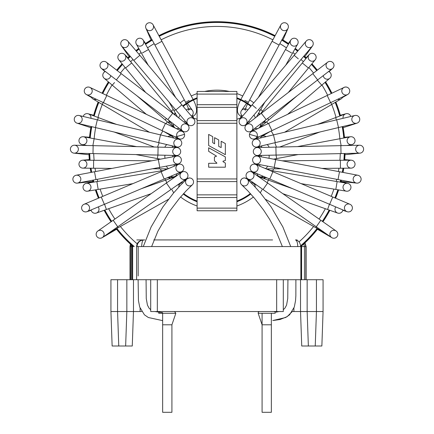 <?xml version="1.0" encoding="UTF-8"?>
<svg xmlns="http://www.w3.org/2000/svg" width="434" height="434" viewBox="0 0 434 434"><rect width="100%" height="100%" fill="white"/><g stroke="black" fill="none" stroke-linecap="round" stroke-linejoin="round"><path stroke-width="0.65" d="M262.082 412.3L271.358 412.3L262.082 412.3L262.082 313.288L258.17 313.288L275.27 313.288M162.642 412.3L171.918 412.3L162.642 412.3L162.642 313.288M162.642 320.628L148.352 317.514L144.424 314.813L139.705 307.071L138.451 300.588L138.11 279.713L133.471 279.713L133.471 311.536L133.471 279.713L133.471 311.536L132.267 346.006L133.471 311.536L126.847 311.536L126.842 279.713L110.93 279.713L110.93 311.536L112.135 346.006L118.759 346.006L112.135 346.006L110.93 311.536L110.93 279.713M132.267 346.006L133.471 311.536L126.842 311.536L125.643 346.006L132.267 346.006L133.471 311.536L132.267 346.006L133.471 311.536L141.717 311.536M136.797 239.937L143.573 239.937C139.184 240.414 136.856 242.622 136.596 246.566L136.612 279.713L157.336 279.713L157.336 311.536L150.707 311.536L150.707 279.713L283.293 279.713L283.293 311.536L276.664 311.536L276.664 279.713M157.336 311.536L276.664 311.536M295.89 279.713L295.863 295.706L295.549 300.588L294.295 307.071L289.576 314.813L285.648 317.514L272.802 320.542L280.049 319.5L287.145 316.663L292.283 311.536L300.529 311.536L300.529 279.713L300.529 311.536L301.733 346.006L300.529 311.536L300.529 279.713L323.07 279.713L323.07 311.536L316.44 311.536L315.241 346.006L301.733 346.006L300.529 311.536L301.733 346.006L300.529 311.536L300.529 279.713L283.293 279.713M308.357 346.006L307.153 311.536L316.44 311.536L316.44 279.713M307.158 311.536L300.529 311.536L307.153 311.536L307.158 279.713M323.07 279.713L323.07 311.536L321.865 346.006L323.07 311.536L321.865 346.006L323.07 311.536L321.865 346.006L315.241 346.006M323.07 311.536L316.446 311.536M118.759 346.006L125.643 346.006L118.759 346.006L117.56 311.536L110.93 311.536L112.135 346.006M133.471 279.713L126.842 279.713M117.56 279.713L117.56 311.536L126.842 311.536M117.554 311.536L110.93 311.536M197.112 98.475A55.026 55.026 0 0 0 183.17 106.384M175.58 113.556A55.026 55.026 0 0 0 174.577 114.739M169.71 121.645A55.026 55.026 0 0 0 168.875 123.099M165.403 168.891A55.026 55.026 0 0 0 165.734 169.77M169.482 177.528A55.026 55.026 0 0 0 170.09 178.537M183.647 193.542A55.026 55.026 0 0 0 197.112 201.083M236.888 201.083A55.026 55.026 0 0 0 250.353 193.542M263.91 178.537A55.026 55.026 0 0 0 264.518 177.528M268.266 169.77A55.026 55.026 0 0 0 268.597 168.891M265.125 123.099A55.026 55.026 0 0 0 264.29 121.645M259.423 114.739A55.026 55.026 0 0 0 258.42 113.556M250.83 106.384A55.026 55.026 0 0 0 236.888 98.475M218.709 146.394L218.709 139.927L214.57 137.659L214.57 143.806L212.714 142.656L212.714 136.645L208.651 134.421L208.651 145.536L225.349 154.678L225.349 143.556L221.177 141.278L221.177 147.555L218.709 146.394M216.848 163.021L216.848 163.303L208.651 163.303L208.651 167.198L225.349 167.198L225.349 163.054L223.038 161.698L223.038 161.139L225.349 160.569L225.349 156.896L208.651 147.761L208.651 151.336L216.555 156.164L214.434 157.005L214.434 160.819L216.848 163.021M197.112 208.119L236.888 208.119L236.888 210.767L197.112 210.767L197.112 194.861L236.888 194.861L236.888 181.602L197.112 181.602L197.112 194.861M236.888 208.119L236.888 194.861M236.888 181.602L236.888 107.35L197.112 107.35L197.112 181.602M197.112 120.609L236.888 120.609M236.888 107.35L236.888 91.438L197.112 91.438L197.112 107.35M344.395 137.893A127.949 127.949 0 0 0 342.817 126.544M340.359 115.835A127.949 127.949 0 0 0 335.726 102.088M331.793 93.272A127.949 127.949 0 0 0 325.495 81.961M317.216 70.232A127.949 127.949 0 0 0 311.845 63.906M306.29 58.14A127.949 127.949 0 0 0 304.012 55.975M298.017 50.751A127.949 127.949 0 0 0 295.191 48.505M288.702 43.812A127.949 127.949 0 0 0 282.019 39.586M275.048 35.756A127.949 127.949 0 0 0 158.952 35.756M151.981 39.586A127.949 127.949 0 0 0 145.298 43.812M138.809 48.505A127.949 127.949 0 0 0 135.983 50.751M129.988 55.975A127.949 127.949 0 0 0 127.71 58.14M122.155 63.906A127.949 127.949 0 0 0 116.784 70.232M108.505 81.961A127.949 127.949 0 0 0 102.207 93.272M98.274 102.088A127.949 127.949 0 0 0 93.641 115.835M91.183 126.544A127.949 127.949 0 0 0 89.605 137.893M89.106 153.506A127.949 127.949 0 0 0 89.48 160.244M90.386 168.208A127.949 127.949 0 0 0 91.069 172.401M92.719 180.186A127.949 127.949 0 0 0 93.229 182.188M95.502 189.875A127.949 127.949 0 0 0 98.551 198.148M104.252 210.262A127.949 127.949 0 0 0 111.169 221.682M116.35 228.772A127.949 127.949 0 0 0 133.319 246.566M300.681 246.566A127.949 127.949 0 0 0 317.65 228.772M322.831 221.682A127.949 127.949 0 0 0 329.748 210.262M335.449 198.148A127.949 127.949 0 0 0 338.498 189.875M340.771 182.188A127.949 127.949 0 0 0 341.281 180.186M342.931 172.401A127.949 127.949 0 0 0 343.614 168.208M344.52 160.244A127.949 127.949 0 0 0 344.894 153.506M344.525 137.871A128.079 128.079 0 0 0 342.947 126.516M340.484 115.786A128.079 128.079 0 0 0 335.84 102.017M331.912 93.212A128.079 128.079 0 0 0 325.598 81.874M317.319 70.156A128.079 128.079 0 0 0 311.932 63.803M306.377 58.037A128.079 128.079 0 0 0 304.098 55.877M298.104 50.648A128.079 128.079 0 0 0 295.256 48.386M288.767 43.698A128.079 128.079 0 0 0 282.084 39.467M275.107 35.642A128.079 128.079 0 0 0 158.893 35.642M151.916 39.467A128.079 128.079 0 0 0 145.233 43.698M138.744 48.386A128.079 128.079 0 0 0 135.896 50.648M129.902 55.877A128.079 128.079 0 0 0 127.623 58.037M122.068 63.803A128.079 128.079 0 0 0 116.681 70.156M108.402 81.874A128.079 128.079 0 0 0 102.088 93.212M98.16 102.017A128.079 128.079 0 0 0 93.516 115.786M91.053 126.516A128.079 128.079 0 0 0 89.475 137.871M88.975 153.506A128.079 128.079 0 0 0 89.35 160.238M90.256 168.202A128.079 128.079 0 0 0 90.939 172.428M92.588 180.213A128.079 128.079 0 0 0 93.098 182.215M95.366 189.897A128.079 128.079 0 0 0 98.426 198.197M104.127 210.306A128.079 128.079 0 0 0 111.061 221.758M116.231 228.837A128.079 128.079 0 0 0 133.119 246.566M300.881 246.566A128.079 128.079 0 0 0 317.769 228.837M322.939 221.758A128.079 128.079 0 0 0 329.873 210.306M335.574 198.197A128.079 128.079 0 0 0 338.634 189.897M340.902 182.215A128.079 128.079 0 0 0 341.412 180.213M343.061 172.428A128.079 128.079 0 0 0 343.744 168.202M344.65 160.238A128.079 128.079 0 0 0 345.025 153.506M186.316 110.095A3.977 3.977 0 0 1 192.501 110.507A3.977 3.977 0 0 1 191.421 116.117M145.564 43.471L143.068 39.912A3.977 3.977 0 0 0 137.529 38.935A3.977 3.977 0 0 0 136.553 44.474M138.451 45.928A3.977 3.977 0 0 0 143.274 40.237A3.977 3.977 0 0 0 137.855 38.729A3.977 3.977 0 0 0 138.451 45.928A3.977 3.977 0 0 0 143.274 40.237A3.977 3.977 0 0 0 137.855 38.729A3.977 3.977 0 0 0 138.451 45.928M178.808 117.999A3.977 3.977 0 0 1 180.197 115.184M185.345 121.254A3.977 3.977 0 0 1 184 121.997M145.716 92.513L125.551 68.029L131.686 62.973L125.551 68.029L118.77 59.8A3.977 3.977 0 0 0 122.605 61.178A3.977 3.977 0 0 0 124.911 54.744A3.977 3.977 0 0 0 119.312 54.201A3.977 3.977 0 0 0 122.605 61.178A3.977 3.977 0 0 0 124.911 54.744L124.911 54.744A3.977 3.977 0 0 0 119.312 54.201A3.977 3.977 0 0 0 119.03 60.082M179.09 128.252A3.977 3.977 0 0 1 173.454 123.912M104.48 78.5A3.977 3.977 0 0 1 105.397 71.507A3.977 3.977 0 0 0 104.176 78.266A3.977 3.977 0 0 0 110.724 75.608A3.977 3.977 0 0 1 109.428 78.191A3.977 3.977 0 0 0 110.724 75.608M173.22 135.956A3.977 3.977 0 0 1 169.998 134.421M171.457 135.582A3.977 3.977 0 0 1 170.557 135.001A3.977 3.977 0 0 0 171.457 135.582L168.099 134.014M91.281 96.874A3.977 3.977 0 0 0 93.012 98.985A3.977 3.977 0 0 1 91.281 96.874A3.977 3.977 0 0 0 93.353 99.164M93.012 98.985A3.977 3.977 0 0 0 96.375 99.299A3.977 3.977 0 0 1 93.012 98.985L102.196 104.399L103.265 102.587M167.958 136.656A3.977 3.977 0 0 1 173.768 138.045A3.977 3.977 0 0 0 171.284 136.064A3.977 3.977 0 0 1 173.768 138.045M90.869 116.627A3.977 3.977 0 0 0 88.406 113.876A3.977 3.977 0 0 1 90.923 118.308A3.977 3.977 0 0 0 88.406 113.876A3.977 3.977 0 0 0 83.198 116.464A3.977 3.977 0 0 1 88.042 113.757L93.657 115.265M164.925 147.272A3.977 3.977 0 0 1 166.52 144.945A3.977 3.977 0 0 0 164.925 147.272A3.977 3.977 0 0 1 167.074 144.625M171.94 145.786A3.977 3.977 0 0 1 172.694 147.446A3.977 3.977 0 0 0 171.94 145.786A3.977 3.977 0 0 1 172.694 147.446M89.534 137.285L83.285 136.737A3.977 3.977 0 0 0 78.972 140.356A3.977 3.977 0 0 0 82.59 144.663M85.737 137.876A3.977 3.977 0 0 0 79.026 139.976A3.977 3.977 0 0 0 86.458 142.547A3.977 3.977 0 0 0 83.664 136.791A3.977 3.977 0 0 0 79.026 139.976A3.977 3.977 0 0 0 86.458 142.547A3.977 3.977 0 0 0 85.737 137.876M172.569 155.399A3.977 3.977 0 0 1 172.765 156.82M165.159 158.269A3.977 3.977 0 0 1 165.072 155.231A3.977 3.977 0 0 0 165.159 158.269A3.977 3.977 0 0 1 165.072 155.231M83.881 160.298A3.977 3.977 0 0 0 78.961 164.128A3.977 3.977 0 0 0 82.905 168.137A3.977 3.977 0 0 0 83.881 160.298A3.977 3.977 0 0 0 78.961 164.128A3.977 3.977 0 0 0 82.905 168.137A3.977 3.977 0 0 0 83.881 160.298M174.218 164.638A3.977 3.977 0 0 1 174.007 166.271A3.977 3.977 0 0 0 174.218 164.638A3.977 3.977 0 0 1 174.007 166.271M168.582 168.566A3.977 3.977 0 0 1 166.45 166.124A3.977 3.977 0 0 0 168.582 168.566A3.977 3.977 0 0 1 166.45 166.124M161.811 171.425L161.703 170.757L96.869 181.58L98.182 189.43L96.869 181.58L86.355 183.338A3.977 3.977 0 0 0 83.138 188.177A3.977 3.977 0 0 0 87.652 191.188A3.977 3.977 0 0 0 90.934 186.615A3.977 3.977 0 0 0 85.829 183.463A3.977 3.977 0 0 0 83.138 188.177A3.977 3.977 0 0 0 87.652 191.188A3.977 3.977 0 0 0 90.934 186.615A3.977 3.977 0 0 0 85.981 183.419L92.925 181.558M177.05 173.627A3.977 3.977 0 0 1 170.947 176.204A3.977 3.977 0 0 0 174.821 176.486A3.977 3.977 0 0 1 170.947 176.204M91.107 209.926A3.977 3.977 0 0 0 96.364 213.056A3.977 3.977 0 0 1 91.107 209.926A3.977 3.977 0 0 0 96.359 213.056L106.411 209.497L104.551 204.246L106.411 209.497L151.168 193.667M96.717 212.91A3.977 3.977 0 0 0 98.22 206.926A3.977 3.977 0 0 1 96.364 213.056A3.977 3.977 0 0 0 98.22 206.926M178.819 187.038A3.977 3.977 0 0 1 179.969 183.837A3.977 3.977 0 0 0 178.819 187.038A3.977 3.977 0 0 1 183.023 182.681A3.977 3.977 0 0 0 180.821 183.186A3.977 3.977 0 0 1 183.023 182.681M189.121 100.433L185.611 102.31L189.121 100.433M186.267 184.179A3.977 3.977 0 0 0 193.201 180.349A3.977 3.977 0 0 0 189.105 178.005A3.977 3.977 0 0 0 186.267 184.179M189.105 178.005A3.977 3.977 0 0 0 188.155 178.238A3.977 3.977 0 0 1 189.105 178.005M103.693 232.472A3.977 3.977 0 0 1 102.419 237.517A3.977 3.977 0 0 1 96.88 236.541A3.977 3.977 0 0 1 97.856 231.002A3.977 3.977 0 0 1 103.693 232.472A3.977 3.977 0 0 1 102.419 237.517A3.977 3.977 0 0 1 96.88 236.541A3.977 3.977 0 0 1 97.856 231.002A3.977 3.977 0 0 1 103.693 232.472A3.977 3.977 0 0 1 102.147 237.691A3.977 3.977 0 0 1 96.706 236.264A3.977 3.977 0 0 1 98.127 230.823M181.092 178.282A3.977 3.977 0 0 0 186.262 178.808A3.977 3.977 0 0 0 187.244 173.269A3.977 3.977 0 0 0 181.7 172.293A3.977 3.977 0 0 0 181.092 178.282A3.977 3.977 0 0 1 181.7 172.293A3.977 3.977 0 0 0 181.092 178.282M186.262 178.808A3.977 3.977 0 0 0 182.741 171.772A3.977 3.977 0 0 1 186.262 178.808L170.953 189.528L166.39 183.012L170.953 189.528L117.733 226.792L113.171 220.277L117.733 226.792L102.419 237.517M181.417 171.777A3.977 3.977 0 0 0 183.533 166.569A3.977 3.977 0 0 0 178.325 164.448A3.977 3.977 0 0 0 177.463 171.278A3.977 3.977 0 0 0 181.417 171.777L164.198 179.052L161.101 171.723L164.198 179.052L104.35 204.333L101.252 197.003L104.35 204.333L87.131 211.608A3.977 3.977 0 0 1 81.918 209.492A3.977 3.977 0 0 1 84.033 204.278A3.977 3.977 0 0 1 89.529 208.423A3.977 3.977 0 0 1 81.918 209.492A3.977 3.977 0 0 1 84.033 204.278A3.977 3.977 0 0 1 89.529 208.423A3.977 3.977 0 0 1 81.804 209.188A3.977 3.977 0 0 1 84.337 204.164M180.294 172.07A3.977 3.977 0 0 0 183.826 167.692A3.977 3.977 0 0 0 179.443 164.161A3.977 3.977 0 0 1 183.826 167.692A3.977 3.977 0 0 1 180.294 172.07M79.889 181.743A3.977 3.977 0 0 1 72.928 179.747A3.977 3.977 0 0 1 80.301 177.164A3.977 3.977 0 0 1 77.61 183.072A3.977 3.977 0 0 1 72.955 179.909A3.977 3.977 0 0 1 80.301 177.164A3.977 3.977 0 0 1 77.61 183.072A3.977 3.977 0 0 1 72.955 179.909A3.977 3.977 0 0 1 76.118 175.255L94.482 171.75L95.974 179.567L94.482 171.75L158.296 159.576L159.788 167.394L158.296 159.576L176.66 156.077A3.977 3.977 0 0 0 175.542 163.499A3.977 3.977 0 0 0 181.314 159.24A3.977 3.977 0 0 0 176.66 156.077M178.152 163.889A3.977 3.977 0 0 0 177.826 156.028A3.977 3.977 0 0 0 175.542 163.499A3.977 3.977 0 0 1 177.826 156.028A3.977 3.977 0 0 1 178.152 163.889L77.61 183.072M75.467 153.018A3.977 3.977 0 0 1 70.395 149.106A3.977 3.977 0 0 1 74.464 145.216A3.977 3.977 0 0 1 75.467 153.018A3.977 3.977 0 0 1 70.395 149.106A3.977 3.977 0 0 1 74.464 145.216A3.977 3.977 0 0 1 75.467 153.018M175.439 155.285A3.977 3.977 0 0 0 180.68 151.607A3.977 3.977 0 0 0 176.795 147.538A3.977 3.977 0 0 0 175.439 155.285A3.977 3.977 0 0 1 173.784 148.813A3.977 3.977 0 0 1 180.365 149.963A3.977 3.977 0 0 1 176.616 155.491A3.977 3.977 0 0 0 180.365 149.963A3.977 3.977 0 0 0 173.784 148.813A3.977 3.977 0 0 0 175.439 155.285M176.871 146.958A3.977 3.977 0 0 0 177.153 147.017A3.977 3.977 0 0 1 176.871 146.958A3.977 3.977 0 0 0 181.689 143.871A3.977 3.977 0 0 0 178.71 139.222A3.977 3.977 0 0 0 173.92 142.168A3.977 3.977 0 0 0 176.871 146.958L158.681 142.629L160.526 134.887L162.815 130.992L160.52 134.887L158.681 142.629L95.485 127.569L97.33 119.833L95.485 127.569L77.301 123.24A3.977 3.977 0 0 1 74.388 118.308A3.977 3.977 0 0 1 79.14 115.498A3.977 3.977 0 0 1 82.091 120.289A3.977 3.977 0 0 1 77.019 123.158A3.977 3.977 0 0 1 74.388 118.308A3.977 3.977 0 0 1 79.14 115.498A3.977 3.977 0 0 1 82.091 120.289A3.977 3.977 0 0 1 76.986 123.147L90.842 127.672M178.71 139.222L79.14 115.498A3.977 3.977 0 0 1 79.46 115.59M179.784 139.65A3.977 3.977 0 0 0 174.349 141.093A3.977 3.977 0 0 0 175.792 146.529A3.977 3.977 0 0 1 174.349 141.093A3.977 3.977 0 0 1 179.784 139.65L174.414 136.526M85.14 93.511A3.977 3.977 0 0 1 89.947 87.424A3.977 3.977 0 0 1 91.824 92.724A3.977 3.977 0 0 1 85.14 93.511A3.977 3.977 0 0 1 89.947 87.424A3.977 3.977 0 0 1 91.824 92.724A3.977 3.977 0 0 1 85.14 93.511A3.977 3.977 0 0 1 90.239 87.576A3.977 3.977 0 0 1 91.672 93.017A3.977 3.977 0 0 1 86.236 94.449L91.607 97.574M180.631 139.054A3.977 3.977 0 0 0 182.334 131.486A3.977 3.977 0 0 0 177.029 133.368A3.977 3.977 0 0 0 180.631 139.054A3.977 3.977 0 0 0 182.334 131.486A3.977 3.977 0 0 1 180.631 139.054A3.977 3.977 0 0 1 178.906 138.668A3.977 3.977 0 0 0 180.631 139.054M182.638 130.987A3.977 3.977 0 0 0 185.719 131.762A3.977 3.977 0 0 1 182.638 130.987A3.977 3.977 0 0 0 188.926 128.806A3.977 3.977 0 0 0 181.917 125.41A3.977 3.977 0 0 0 182.638 130.987L167.828 119.583L172.683 113.279L167.828 119.583L116.355 79.943L121.205 73.639L116.355 79.943L101.545 68.534A3.977 3.977 0 0 1 102.05 61.899A3.977 3.977 0 0 1 107.122 67.812A3.977 3.977 0 0 1 100.01 65.751A3.977 3.977 0 0 1 106.395 62.236A3.977 3.977 0 0 1 107.122 67.812A3.977 3.977 0 0 1 100.01 65.751A3.977 3.977 0 0 1 106.645 62.442M185.719 131.762A3.977 3.977 0 0 0 188.296 125.518A3.977 3.977 0 0 0 182.747 124.607A3.977 3.977 0 0 0 181.835 130.157A3.977 3.977 0 0 1 182.747 124.607A3.977 3.977 0 0 1 188.296 125.518A3.977 3.977 0 0 1 185.719 131.762M121.222 41.745A3.977 3.977 0 0 1 127.759 41.051A3.977 3.977 0 0 1 127.298 46.66A3.977 3.977 0 0 1 121.222 41.745A3.977 3.977 0 0 1 127.759 41.051A3.977 3.977 0 0 1 127.298 46.66A3.977 3.977 0 0 1 121.222 41.745A3.977 3.977 0 0 1 127.959 41.311M187.895 124.265A3.977 3.977 0 0 0 192.213 125.453A3.977 3.977 0 0 1 187.895 124.265A3.977 3.977 0 0 0 192.213 125.453A3.977 3.977 0 0 0 193.965 119.117A3.977 3.977 0 0 0 188.356 118.656A3.977 3.977 0 0 0 187.895 124.265L175.803 110.003L181.873 104.86L175.803 110.003L133.786 60.456L139.851 55.313L133.786 60.456L121.694 46.199A3.977 3.977 0 0 1 121.493 45.944L129.126 56.599M192.213 125.453A3.977 3.977 0 0 0 194.578 120.104A3.977 3.977 0 0 1 192.213 125.453M191.774 109.721L190.222 108.934C189.381 109.265 188.855 109.715 188.644 110.285C188.427 108.988 188.779 108.424 185.611 102.31L154.911 45.055L161.925 41.295L154.911 45.055L146.079 28.579A3.977 3.977 0 0 1 147.706 23.197A3.977 3.977 0 0 1 153.088 24.819A3.977 3.977 0 0 1 151.466 30.206A3.977 3.977 0 0 1 146.079 28.579A3.977 3.977 0 0 1 147.706 23.197A3.977 3.977 0 0 1 153.088 24.819A3.977 3.977 0 0 1 151.466 30.206A3.977 3.977 0 0 1 145.938 28.286L151.032 39.993M242.579 116.117A3.977 3.977 0 0 1 242.226 109.721A3.977 3.977 0 0 1 247.684 110.095M288.436 43.471L290.932 39.912A3.977 3.977 0 0 0 295.549 45.928A3.977 3.977 0 0 0 296.145 38.729A3.977 3.977 0 0 0 291.154 44.762A3.977 3.977 0 0 0 297.653 44.149A3.977 3.977 0 0 0 296.145 38.729A3.977 3.977 0 0 0 291.154 44.762A3.977 3.977 0 0 0 295.549 45.928M253.803 115.184A3.977 3.977 0 0 1 255.192 117.999M250 121.997A3.977 3.977 0 0 1 248.655 121.254M314.97 60.082A3.977 3.977 0 0 0 314.688 54.201A3.977 3.977 0 0 0 309.089 54.744L309.089 54.744A3.977 3.977 0 0 0 311.395 61.178A3.977 3.977 0 0 0 314.688 54.201A3.977 3.977 0 0 0 309.089 54.744A3.977 3.977 0 0 0 311.395 61.178A3.977 3.977 0 0 0 315.23 59.8L308.449 68.029L302.314 62.973L308.449 68.029L288.284 92.513M260.546 123.912A3.977 3.977 0 0 1 254.91 128.252A3.977 3.977 0 0 0 258.924 127.932A3.977 3.977 0 0 1 254.91 128.252M329.52 78.5A3.977 3.977 0 0 0 328.603 71.507A3.977 3.977 0 0 1 329.824 78.266A3.977 3.977 0 0 1 324.572 78.191A3.977 3.977 0 0 0 329.824 78.266L321.719 85.189L317.395 80.133L321.719 85.189L287.612 114.343M323.276 75.608A3.977 3.977 0 0 0 324.572 78.191A3.977 3.977 0 0 1 323.276 75.608A3.977 3.977 0 0 0 324.572 78.191M264.002 134.421A3.977 3.977 0 0 1 260.78 135.956A3.977 3.977 0 0 0 262.543 135.582A3.977 3.977 0 0 1 260.78 135.956M337.625 99.299A3.977 3.977 0 0 0 342.719 96.874A3.977 3.977 0 0 1 337.625 99.299M260.232 138.045A3.977 3.977 0 0 1 262.716 136.064A3.977 3.977 0 0 0 260.232 138.045A3.977 3.977 0 0 1 266.042 136.656M350.802 116.464A3.977 3.977 0 0 0 345.594 113.876A3.977 3.977 0 0 1 350.802 116.464A3.977 3.977 0 0 0 343.131 116.627A3.977 3.977 0 0 0 343.077 118.308A3.977 3.977 0 0 1 345.594 113.876A3.977 3.977 0 0 0 343.131 116.627M266.926 144.625A3.977 3.977 0 0 1 269.075 147.272A3.977 3.977 0 0 0 267.48 144.945A3.977 3.977 0 0 1 269.075 147.272M261.306 147.446A3.977 3.977 0 0 1 262.06 145.786A3.977 3.977 0 0 0 261.306 147.446A3.977 3.977 0 0 1 262.06 145.786M351.41 144.663A3.977 3.977 0 0 0 355.028 140.356A3.977 3.977 0 0 0 350.715 136.737L344.466 137.285M338.336 127.612A123.343 123.343 0 0 1 339.849 138.739L350.336 136.791A3.977 3.977 0 0 0 347.542 142.547A3.977 3.977 0 0 0 354.974 139.976A3.977 3.977 0 0 0 348.263 137.876A3.977 3.977 0 0 0 351.79 144.614A3.977 3.977 0 0 0 354.974 139.976A3.977 3.977 0 0 0 348.263 137.876M268.928 155.231A3.977 3.977 0 0 1 268.841 158.269A3.977 3.977 0 0 0 268.928 155.231A3.977 3.977 0 0 1 268.841 158.269M261.235 156.82A3.977 3.977 0 0 1 261.431 155.399A3.977 3.977 0 0 0 261.235 156.82A3.977 3.977 0 0 1 261.431 155.399M350.715 168.121A3.977 3.977 0 0 0 355.028 164.508A3.977 3.977 0 0 0 350.119 160.298A3.977 3.977 0 0 0 351.095 168.137A3.977 3.977 0 0 0 355.039 164.128A3.977 3.977 0 0 0 350.119 160.298A3.977 3.977 0 0 0 351.095 168.137A3.977 3.977 0 0 0 355.039 164.128A3.977 3.977 0 0 0 350.119 160.298M267.55 166.124A3.977 3.977 0 0 1 265.418 168.566A3.977 3.977 0 0 0 267.55 166.124A3.977 3.977 0 0 1 265.418 168.566M259.993 166.271A3.977 3.977 0 0 1 259.782 164.638A3.977 3.977 0 0 0 259.993 166.271A3.977 3.977 0 0 1 259.782 164.638M341.075 181.558L348.019 183.419A3.977 3.977 0 0 0 343.148 186.229A3.977 3.977 0 0 0 345.958 191.101A3.977 3.977 0 0 0 350.808 188.367A3.977 3.977 0 0 0 347.645 183.338A3.977 3.977 0 0 0 343.066 186.615A3.977 3.977 0 0 0 346.348 191.188A3.977 3.977 0 0 0 350.862 188.177A3.977 3.977 0 0 0 347.645 183.338A3.977 3.977 0 0 0 343.066 186.615A3.977 3.977 0 0 0 346.348 191.188A3.977 3.977 0 0 0 350.862 188.177A3.977 3.977 0 0 0 348.171 183.463M263.053 176.204A3.977 3.977 0 0 1 259.179 176.486A3.977 3.977 0 0 0 263.053 176.204A3.977 3.977 0 0 1 256.95 173.627M335.78 206.926A3.977 3.977 0 0 0 337.636 213.056A3.977 3.977 0 0 0 342.893 209.926A3.977 3.977 0 0 1 337.636 213.056A3.977 3.977 0 0 1 335.78 206.926M250.977 182.681A3.977 3.977 0 0 1 255.181 187.038A3.977 3.977 0 0 0 254.031 183.837A3.977 3.977 0 0 1 255.181 187.038M244.879 100.433L248.389 102.31L244.879 100.433M247.733 184.179A3.977 3.977 0 0 0 244.895 178.005A3.977 3.977 0 0 0 241.825 184.955A3.977 3.977 0 0 0 247.733 184.179M251.812 181.662L246.447 178.52A3.977 3.977 0 0 0 241.819 184.955L247.819 190.824L254.622 198.419L263.584 210.061L269.568 219.208L276.095 231.192L282.371 246.566M335.873 230.823A3.977 3.977 0 0 1 337.294 236.264A3.977 3.977 0 0 1 331.581 237.517A3.977 3.977 0 0 1 330.307 232.472A3.977 3.977 0 0 1 336.144 231.002A3.977 3.977 0 0 1 337.12 236.541A3.977 3.977 0 0 1 331.581 237.517A3.977 3.977 0 0 1 330.307 232.472A3.977 3.977 0 0 1 336.144 231.002A3.977 3.977 0 0 1 337.12 236.541A3.977 3.977 0 0 1 331.581 237.517L316.267 226.792L320.829 220.277L316.267 226.792L263.047 189.528L267.61 183.012L263.047 189.528L247.738 178.808A3.977 3.977 0 0 0 252.908 178.282A3.977 3.977 0 0 0 252.3 172.293A3.977 3.977 0 0 0 246.756 173.269A3.977 3.977 0 0 0 247.738 178.808A3.977 3.977 0 0 1 251.259 171.772A3.977 3.977 0 0 0 247.738 178.808M252.908 178.282A3.977 3.977 0 0 0 252.3 172.293A3.977 3.977 0 0 1 252.908 178.282M349.663 204.164A3.977 3.977 0 0 1 352.196 209.188A3.977 3.977 0 0 1 344.471 208.423A3.977 3.977 0 0 1 349.967 204.278A3.977 3.977 0 0 1 352.082 209.492A3.977 3.977 0 0 1 344.471 208.423A3.977 3.977 0 0 1 349.967 204.278A3.977 3.977 0 0 1 352.082 209.492A3.977 3.977 0 0 1 346.869 211.608L329.65 204.333L332.748 197.003L329.65 204.333L269.802 179.052L272.899 171.723L269.802 179.052L252.583 171.777A3.977 3.977 0 0 0 256.537 171.278A3.977 3.977 0 0 0 255.675 164.448A3.977 3.977 0 0 0 250.467 166.569A3.977 3.977 0 0 0 252.583 171.777M255.675 164.448A3.977 3.977 0 0 0 250.174 167.692A3.977 3.977 0 0 0 253.706 172.07A3.977 3.977 0 0 1 250.174 167.692A3.977 3.977 0 0 1 255.675 164.448L349.967 204.278M257.34 156.077A3.977 3.977 0 0 1 258.458 163.499A3.977 3.977 0 0 0 257.34 156.077A3.977 3.977 0 0 0 252.686 159.24A3.977 3.977 0 0 0 258.458 163.499A3.977 3.977 0 0 0 257.34 156.077L275.704 159.576L274.212 167.394L275.704 159.576L339.518 171.75L338.026 179.567L339.518 171.75L357.882 175.255A3.977 3.977 0 0 1 361.045 179.909A3.977 3.977 0 0 1 354.111 181.743A3.977 3.977 0 0 1 357.882 175.255A3.977 3.977 0 0 1 361.045 179.909A3.977 3.977 0 0 1 354.111 181.743A3.977 3.977 0 0 1 357.882 175.255A3.977 3.977 0 0 1 361.072 179.747A3.977 3.977 0 0 1 356.71 183.115L341.102 181.445M256.174 156.028A3.977 3.977 0 0 0 255.848 163.889A3.977 3.977 0 0 1 256.174 156.028L261.409 155.481M359.216 145.238A3.977 3.977 0 0 1 363.584 148.781A3.977 3.977 0 0 1 358.533 153.018A3.977 3.977 0 0 1 359.536 145.216A3.977 3.977 0 0 1 363.605 149.106A3.977 3.977 0 0 1 358.533 153.018A3.977 3.977 0 0 1 359.536 145.216A3.977 3.977 0 0 1 363.605 149.106A3.977 3.977 0 0 1 358.533 153.018M258.561 155.285A3.977 3.977 0 0 0 257.205 147.538A3.977 3.977 0 0 0 253.32 151.607A3.977 3.977 0 0 0 258.561 155.285A3.977 3.977 0 0 0 260.216 148.813A3.977 3.977 0 0 0 253.635 149.963A3.977 3.977 0 0 0 257.384 155.491A3.977 3.977 0 0 1 253.635 149.963A3.977 3.977 0 0 1 260.216 148.813A3.977 3.977 0 0 1 258.561 155.285M343.158 127.672L357.014 123.147A3.977 3.977 0 0 1 351.909 120.289A3.977 3.977 0 0 1 354.86 115.498A3.977 3.977 0 0 1 359.612 118.308A3.977 3.977 0 0 1 356.699 123.24A3.977 3.977 0 0 1 351.909 120.289A3.977 3.977 0 0 1 354.86 115.498A3.977 3.977 0 0 1 359.612 118.308A3.977 3.977 0 0 1 356.699 123.24L338.515 127.569L336.67 119.833L338.515 127.558L275.319 142.629L273.474 134.887L271.185 130.992L273.48 134.887L275.313 142.618L257.129 146.958A3.977 3.977 0 0 0 260.08 142.168A3.977 3.977 0 0 0 255.29 139.222A3.977 3.977 0 0 0 252.311 143.871A3.977 3.977 0 0 0 257.129 146.958A3.977 3.977 0 0 1 256.847 147.017A3.977 3.977 0 0 0 257.129 146.958M354.54 115.59A3.977 3.977 0 0 1 354.86 115.498L255.29 139.222M258.208 146.529A3.977 3.977 0 0 0 259.651 141.093A3.977 3.977 0 0 0 254.215 139.65A3.977 3.977 0 0 1 259.651 141.093A3.977 3.977 0 0 1 258.208 146.529M342.393 97.574L347.764 94.449A3.977 3.977 0 0 1 342.328 93.017A3.977 3.977 0 0 1 348.784 88.417A3.977 3.977 0 0 1 347.477 94.601A3.977 3.977 0 0 1 342.176 92.724A3.977 3.977 0 0 1 348.887 88.547A3.977 3.977 0 0 1 347.477 94.601A3.977 3.977 0 0 1 342.176 92.724A3.977 3.977 0 0 1 348.887 88.547A3.977 3.977 0 0 1 348.86 93.511M253.369 139.054A3.977 3.977 0 0 0 256.971 133.368A3.977 3.977 0 0 0 249.501 135.951A3.977 3.977 0 0 0 255.094 138.668A3.977 3.977 0 0 1 250.706 132.137A3.977 3.977 0 0 0 253.369 139.054M251.666 131.486A3.977 3.977 0 0 0 250.706 132.137A3.977 3.977 0 0 1 251.666 131.486L268.543 123.44L271.966 130.618L268.543 123.44L327.182 95.469L330.605 102.652L327.182 95.469L344.053 87.424M329.015 71.686L332.704 68.328A3.977 3.977 0 0 1 326.878 67.812A3.977 3.977 0 0 1 331.95 61.899A3.977 3.977 0 0 1 332.455 68.534A3.977 3.977 0 0 1 326.878 67.812A3.977 3.977 0 0 1 331.95 61.899A3.977 3.977 0 0 1 332.455 68.534L317.645 79.943L312.795 73.639L317.645 79.943L266.172 119.583L261.317 113.279L266.172 119.583L251.362 130.987A3.977 3.977 0 0 0 252.083 125.41A3.977 3.977 0 0 0 245.074 128.806A3.977 3.977 0 0 0 251.362 130.987A3.977 3.977 0 0 1 248.281 131.762A3.977 3.977 0 0 0 251.362 130.987M327.355 62.442A3.977 3.977 0 0 1 333.99 65.751M252.165 130.157A3.977 3.977 0 0 0 251.253 124.607A3.977 3.977 0 0 0 245.704 125.518A3.977 3.977 0 0 0 248.281 131.762A3.977 3.977 0 0 1 245.704 125.518A3.977 3.977 0 0 1 251.253 124.607A3.977 3.977 0 0 1 252.165 130.157M306.041 41.311A3.977 3.977 0 0 1 312.778 41.745A3.977 3.977 0 0 1 306.702 46.66A3.977 3.977 0 0 1 306.241 41.051A3.977 3.977 0 0 1 312.778 41.745A3.977 3.977 0 0 1 306.702 46.66A3.977 3.977 0 0 1 306.241 41.051A3.977 3.977 0 0 1 312.778 41.745M241.787 125.453A3.977 3.977 0 0 0 245.644 118.656A3.977 3.977 0 0 0 240.035 119.117A3.977 3.977 0 0 0 241.787 125.453A3.977 3.977 0 0 0 246.105 124.265A3.977 3.977 0 0 1 239.422 120.104A3.977 3.977 0 0 0 241.787 125.453M242.096 116.686L241.743 116.589C239.34 115.601 237.935 113.963 237.523 111.674C237.11 108.229 238.396 103.856 241.375 98.551L280.912 24.819A3.977 3.977 0 0 1 286.294 23.197A3.977 3.977 0 0 1 287.921 28.579A3.977 3.977 0 0 1 282.534 30.206A3.977 3.977 0 0 1 280.912 24.819A3.977 3.977 0 0 1 286.294 23.197A3.977 3.977 0 0 1 287.921 28.579A3.977 3.977 0 0 1 282.534 30.206A3.977 3.977 0 0 1 280.912 24.819A3.977 3.977 0 0 1 286.294 23.197A3.977 3.977 0 0 1 287.921 28.579L279.089 45.055L272.075 41.295L279.089 45.055L248.389 102.31C245.221 108.424 245.573 108.988 245.356 110.285C245.145 109.715 244.619 109.265 243.778 108.934L242.226 109.721M144.842 239.937L143.573 239.937C139.656 240.398 137.459 242.606 136.981 246.566L141.69 246.566C141.826 242.601 142.455 240.393 143.573 239.937M153.734 239.937L272.59 239.937M295.494 239.937C298.565 240.403 300.29 242.611 300.659 246.566L297.778 246.566C297.615 242.611 296.851 240.403 295.494 239.937L297.095 239.937M130.764 244.478L130.395 246.566L130.395 279.713M162.642 324.795L171.918 324.795L175.83 313.288L171.918 313.288M174.571 311.536L175.83 313.288L174.571 311.536M259.429 311.536L258.344 312.1L258.17 313.288L262.082 324.795L271.358 324.795M274.011 311.536L275.216 312.301L279.089 311.536M140.101 308.221L140.101 311.536M293.899 311.536L293.899 308.221M197.112 97.802A55.65 55.65 0 0 0 182.763 105.907M175.255 112.981A55.65 55.65 0 0 0 174.077 114.359M169.287 121.135A55.65 55.65 0 0 0 168.392 122.686M164.73 168.886A55.65 55.65 0 0 0 165.159 170.009M168.826 177.636A55.65 55.65 0 0 0 169.488 178.754M183.224 194.009A55.65 55.65 0 0 0 197.112 201.75M229.326 91.438A59.626 59.626 0 0 0 204.674 91.438M197.112 93.565A59.626 59.626 0 0 0 191.253 95.995M184.32 99.901A59.626 59.626 0 0 0 180.186 102.874M173.193 109.33A59.626 59.626 0 0 0 171.473 111.272M166.298 118.401A59.626 59.626 0 0 0 165.311 120.055M158.047 158.698A59.626 59.626 0 0 0 158.188 159.598M160.504 168.842A59.626 59.626 0 0 0 161.215 170.839M164.893 178.759A59.626 59.626 0 0 0 165.663 180.105M180.587 196.998A59.626 59.626 0 0 0 197.112 205.993M236.888 205.993A59.626 59.626 0 0 0 253.413 196.998M268.337 180.105A59.626 59.626 0 0 0 269.107 178.759M272.785 170.839A59.626 59.626 0 0 0 273.496 168.842M275.812 159.598A59.626 59.626 0 0 0 275.953 158.698M268.689 120.055A59.626 59.626 0 0 0 267.702 118.401M262.527 111.272A59.626 59.626 0 0 0 260.807 109.33M253.814 102.874A59.626 59.626 0 0 0 249.68 99.901M242.747 95.995A59.626 59.626 0 0 0 236.888 93.565M236.888 201.75A55.65 55.65 0 0 0 250.776 194.009M264.512 178.754A55.65 55.65 0 0 0 265.174 177.636M268.841 170.009A55.65 55.65 0 0 0 269.27 168.886M265.608 122.686A55.65 55.65 0 0 0 264.713 121.135M259.923 114.359A55.65 55.65 0 0 0 258.745 112.981M251.237 105.907A55.65 55.65 0 0 0 236.888 97.802M159.251 36.31A127.319 127.319 0 0 1 217 22.459A127.319 127.319 0 0 1 217.803 22.459A127.319 127.319 0 0 1 274.749 36.31M281.726 40.14A127.319 127.319 0 0 1 288.393 44.36M294.881 49.053A127.319 127.319 0 0 1 297.61 51.228M303.61 56.453A127.319 127.319 0 0 1 305.889 58.628M311.444 64.395A127.319 127.319 0 0 1 316.717 70.617M325.012 82.373A127.319 127.319 0 0 1 331.229 93.538M335.178 102.408A127.319 127.319 0 0 1 339.773 116.052M342.209 126.69A127.319 127.319 0 0 1 343.777 138.012M344.265 153.522A127.319 127.319 0 0 1 343.891 160.249M342.979 168.213A127.319 127.319 0 0 1 342.312 172.287M340.663 180.072A127.319 127.319 0 0 1 340.153 182.085M337.874 189.772A127.319 127.319 0 0 1 334.874 197.904M329.151 210.051A127.319 127.319 0 0 1 322.321 221.318M317.102 228.458A127.319 127.319 0 0 1 300.621 245.79M134.28 246.566A127.319 127.319 0 0 1 116.898 228.458M111.679 221.318A127.319 127.319 0 0 1 104.849 210.051M99.126 197.904A127.319 127.319 0 0 1 96.126 189.772M93.847 182.085A127.319 127.319 0 0 1 93.337 180.072M91.688 172.287A127.319 127.319 0 0 1 91.021 168.213M90.109 160.249A127.319 127.319 0 0 1 89.735 153.522M90.223 138.012A127.319 127.319 0 0 1 91.791 126.69M94.227 116.052A127.319 127.319 0 0 1 98.822 102.408M102.771 93.538A127.319 127.319 0 0 1 108.988 82.373M117.283 70.617A127.319 127.319 0 0 1 122.556 64.395M128.111 58.628A127.319 127.319 0 0 1 130.39 56.453M136.39 51.228A127.319 127.319 0 0 1 139.119 49.053M145.607 44.36A127.319 127.319 0 0 1 152.274 40.14M137.225 243.848A123.343 123.343 0 0 1 120.402 226.477M114.939 219.04A123.343 123.343 0 0 1 108.646 208.711M102.787 196.358A123.343 123.343 0 0 1 100.097 189.11M97.786 181.428A123.343 123.343 0 0 1 97.249 179.323M95.594 171.538A123.343 123.343 0 0 1 95.046 168.246M94.107 160.282A123.343 123.343 0 0 1 93.717 153.609M136.623 146.627L94.145 138.739L92.865 145.634L94.145 138.739A123.343 123.343 0 0 1 95.664 127.612M97.97 117.457A123.343 123.343 0 0 1 102.288 104.453M106.363 95.252A123.343 123.343 0 0 1 112.043 84.988M120.435 73.042A123.343 123.343 0 0 1 125.111 67.498M130.645 61.704A123.343 123.343 0 0 1 132.967 59.491M138.961 54.261A123.343 123.343 0 0 1 141.099 52.552M147.571 47.832A123.343 123.343 0 0 1 154.157 43.644M161.128 39.814A123.343 123.343 0 0 1 272.872 39.814M279.843 43.644A123.343 123.343 0 0 1 286.429 47.832M292.901 52.552A123.343 123.343 0 0 1 295.039 54.261M301.033 59.491A123.343 123.343 0 0 1 303.355 61.704M308.889 67.498A123.343 123.343 0 0 1 313.565 73.042M321.957 84.988A123.343 123.343 0 0 1 327.637 95.252M331.712 104.453A123.343 123.343 0 0 1 336.03 117.457M340.283 153.609A123.343 123.343 0 0 1 339.893 160.282M338.954 168.246A123.343 123.343 0 0 1 338.406 171.538M336.751 179.323A123.343 123.343 0 0 1 336.214 181.428M333.903 189.11A123.343 123.343 0 0 1 331.213 196.358M325.354 208.711A123.343 123.343 0 0 1 319.061 219.04M313.598 226.477A123.343 123.343 0 0 1 299.042 241.879M236.888 197.508L197.112 197.508M197.112 178.949L236.888 178.949M236.888 123.261L197.112 123.261M197.112 104.697L236.888 104.697M236.888 94.091L197.112 94.091M142.423 52.959L148.52 49.514L142.423 52.959M169.114 102.109L173.936 110.648L175.569 109.726M105.397 71.507A3.977 3.977 0 0 0 104.176 78.266A3.977 3.977 0 0 0 109.428 78.191M114.533 82.558L112.281 85.189L114.533 82.558M165.88 123.641L167.416 121.851L165.88 123.641M116.556 124.412L98.388 117.614L97.541 119.882L98.388 117.614L88.406 113.876A3.977 3.977 0 0 0 83.198 116.464M159.164 142.743L157.531 147.104L159.164 142.743M157.965 155.068L157.314 158.562L157.965 155.068M93.63 160.385L93.56 168.235L93.63 160.385M152.562 168.772L159.283 168.831L159.3 167.486M164.486 170.296L161.708 170.795M166.689 182.806L165.891 180.549M117.5 226.955L117.999 227.834L117.5 226.955M172.005 189.799L173.703 192.81L172.005 189.799M92.979 153.414L93.153 145.64L92.979 153.414M157.927 154.889L158.106 147.115L157.927 154.889M103.563 102.299L106.818 95.469L103.563 102.299M162.202 130.265L165.457 123.44L162.202 130.265M291.577 52.959L285.48 49.514L291.577 52.959M258.431 109.726L260.064 110.648L264.886 102.109M268.12 123.641L266.584 121.851L268.12 123.641M330.735 102.587L331.804 104.399L340.988 98.985M336.214 119.214L335.612 117.614L336.214 119.214M274.836 142.743L276.469 147.104L274.836 142.743M339.979 139.417L341.135 145.634L339.979 139.417M276.035 155.068L276.686 158.562L276.035 155.068M340.37 160.385L340.44 168.235L340.37 160.385M274.7 167.486L274.717 168.831L281.438 168.772M337.126 181.618L335.818 189.43L337.126 181.618M272.292 170.795L272.189 171.425M329.449 204.246L327.589 209.497L329.449 204.246M268.109 180.549L267.311 182.806M316.5 226.955L316.001 227.834L316.5 226.955M261.995 189.799L260.297 192.81L261.995 189.799M246.447 178.52A3.977 3.977 0 0 0 241.819 184.955L243.121 185.709M255.848 163.889L356.39 183.072A3.977 3.977 0 0 1 354.111 181.743M341.021 153.414L340.847 145.64L341.021 153.414M276.073 154.889L275.894 147.115L276.073 154.889M298.294 58.823L294.149 55.313L298.294 58.823M256.272 108.375L252.127 104.86L256.272 108.375M136.677 246.566L136.981 246.566M131.063 243.718L130.422 246.566L132.272 246.566M132.278 246.566L130.395 246.566M304.809 243.018L305.84 246.566L301.934 246.566M306.106 279.713L306.106 246.566L300.659 246.566M297.778 246.566L141.69 246.566M159.989 311.536L158.904 312.1L158.73 313.288L175.83 313.288M271.358 313.288L271.358 412.3M171.918 324.795L171.918 412.3M187.483 103.341L192.501 110.507M175.667 97.541L143.274 40.237M148.265 65.23L136.347 44.149M173.936 110.648L177.539 117.023M127.932 57.738L124.656 54.456M173.898 114.218L124.911 54.744M168.332 119.974L174.289 127.2M172.038 125.8L175.076 127.932M146.388 114.343L104.176 78.266M174.088 127.553L136.856 95.735M169.716 134.285L170.557 135.001M149.426 132.245L102.196 104.399M163.623 131.377L172.276 136.477M154.282 147.028L114.229 132.034M94.145 138.739L83.664 136.791M87.001 145.504L82.21 144.614M160.515 159.159L135.804 154.564M89.301 159.609L82.59 160.195M151.846 160.808L82.975 160.184M112.043 168.403L82.899 168.137M159.283 168.831L167.763 168.913M132.918 183.631L87.663 191.182M166.721 177.989L173.795 176.806M171.457 178.054L174.821 176.486M176.03 176.437L141.348 188.703M168.435 199.325L108.717 233.08M176.6 185.573L180.821 183.186M153.088 24.819L192.625 98.551C195.604 103.856 196.89 108.229 196.477 111.674C196.065 113.963 194.66 115.601 192.257 116.589L191.904 116.686M197.112 119.204L193.038 118.026L197.112 119.198M249.474 134.323L258.778 136.992M182.188 181.662L187.553 178.52M116.567 229.261L102.147 237.691M181.7 172.293L97.856 231.002M177.045 173.643L182.741 171.772M91.178 210.289L86.827 211.721M178.325 164.448L84.033 204.278M174.224 164.719L179.448 164.161M92.898 181.445L77.29 183.115M172.591 155.481L177.821 156.028M89.019 154.726L73.959 153.148M176.616 155.491L74.285 153.169M176.795 147.538L74.464 145.216M172.027 145.808L177.94 147.734M182.334 131.486L89.947 87.424M178.906 138.668L86.523 94.601M179.047 128.274L183.294 132.137M104.985 71.686L101.296 68.328M187.493 124.688L106.395 62.236M185.28 121.303L188.296 125.524M193.965 119.117L127.759 41.051M192.43 115.167L194.578 120.104M143.274 246.566L151.141 226.928L162.777 207.11L173.312 193.276L180.696 185.052L186.951 178.96L189.099 178.005M151.629 246.566L157.905 231.192L169.265 211.711L179.378 198.419L186.181 190.824L192.181 184.955L190.879 185.709M146.068 279.713L146.258 298.543L147.446 305.145L149.106 308.216L150.707 309.681M154.911 311.536L162.642 312.664M246.517 103.341L241.499 110.507M285.735 65.23L297.653 44.149M258.333 97.541L290.726 40.237M260.064 110.648L256.461 117.023M306.068 57.738L309.344 54.456M260.102 114.218L309.089 54.744M265.668 119.974L259.711 127.2M261.962 125.8L258.924 127.932M259.912 127.553L297.144 95.735M264.284 134.285L263.443 135.001M265.901 134.014L262.543 135.582M284.574 132.245L331.804 104.399M270.377 131.377L261.724 136.477M340.343 115.265L345.958 113.757M317.444 124.412L345.594 113.876M279.718 147.028L319.771 132.034M346.999 145.504L351.79 144.614M273.485 159.159L298.196 154.564M297.377 146.627L339.855 138.739M344.699 159.609L351.41 160.195M321.957 168.403L351.101 168.137M282.154 160.808L351.025 160.184M274.717 168.831L266.237 168.913M269.514 170.296L347.645 183.338M301.082 183.631L346.337 191.182M267.279 177.989L260.205 176.806M262.543 178.054L259.179 176.486M282.832 193.667L337.641 213.056M257.97 176.437L292.652 188.703M265.565 199.325L325.283 233.08M257.4 185.573L253.179 183.186M236.888 119.204L240.962 118.026L236.888 119.198M184.526 134.323L175.222 136.992M317.433 229.261L331.853 237.691M252.3 172.293L336.144 231.002M256.955 173.643L251.259 171.772M342.822 210.289L347.173 211.721M259.776 164.719L254.552 164.161M344.981 154.726L360.041 153.148M257.205 147.538L359.536 145.216M257.384 155.491L359.715 153.169M261.973 145.808L256.06 147.734M259.586 136.526L254.21 139.65M255.094 138.668L347.477 94.601M254.953 128.274L250.706 132.137M246.507 124.688L327.605 62.236M248.72 121.303L245.704 125.524M304.874 56.599L312.507 45.944M246.105 124.265L312.306 46.199M240.035 119.117L306.241 41.051M241.57 115.167L239.422 120.104M282.968 39.993L288.062 28.286M290.726 246.566L282.859 226.928L271.223 207.11L260.688 193.276L253.304 185.052L247.049 178.96L244.901 178.005M287.932 279.713L287.742 298.543L286.554 305.145L284.894 308.216L283.293 309.681M138.175 246.566L138.175 275.953M132.213 246.566L132.213 279.713M131.426 245.074L131.247 279.713M132.647 246.154L132.641 279.713M130.444 244.185L130.005 246.566L130.01 279.713M305.84 246.566L305.84 279.713M304.451 279.713L304.451 246.566L303.881 243.886M301.077 279.713L301.077 246.566M300.849 279.713L300.849 246.566M301.603 246.566L301.603 279.713M306.106 246.566L304.977 242.861M303.822 243.756L303.518 243.186M132.224 246.566L132.267 245.823M132.283 245.66L132.424 244.95"/></g></svg>
